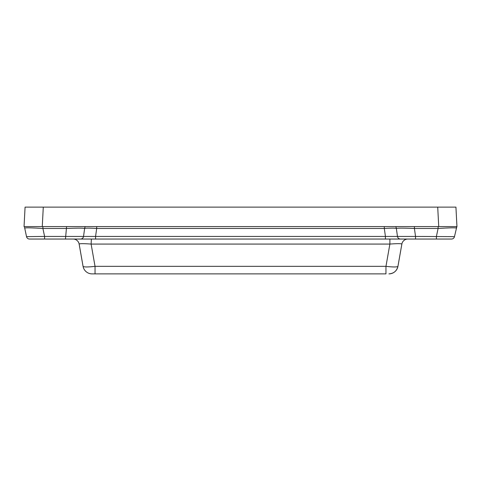 <?xml version="1.0" encoding="UTF-8"?>
<svg xmlns="http://www.w3.org/2000/svg" width="481" height="481" viewBox="0 0 481 481"><rect width="100%" height="100%" fill="white"/><g stroke="black" fill="none" stroke-linecap="round" stroke-linejoin="round"><path stroke-width="0.72" d="M426.004 239.045L428.048 239.045M415.849 239.045L415.434 239.045M42.268 226.581L24.05 226.581L25.072 207.125L43.284 207.125L42.268 226.581L456.86 226.581L454.473 236.64A3.042 3.042 0 0 1 451.497 239.045A3.042 3.042 0 0 0 454.473 236.64A3.042 3.042 0 0 1 451.497 239.045L436.387 239.045M414.418 226.581L414.418 228.469C403.373 228.024 397.354 228.024 396.356 228.469A6.079 6.079 0 0 0 395.761 226.581A6.079 6.079 0 0 1 396.356 228.469L397.474 236.43L385.431 236.43L385.419 239.045L415.536 239.045L415.536 236.43L397.474 236.43L396.356 228.469C395.598 228.024 391.582 228.024 384.313 228.469L384.313 226.581M389.616 239.045L45.214 239.045M42.899 226.581L42.899 228.469C31.788 227.784 25.721 227.645 24.705 228.054L26.527 236.64A3.042 3.042 0 0 0 29.503 239.045L44.595 239.045L44.595 236.43L83.526 236.43L84.644 228.469C85.402 228.024 89.418 228.024 96.687 228.469L96.687 226.581M57.576 239.045L57.906 239.045M55.153 239.045L54.359 239.045M66.582 226.581L65.464 239.045L65.151 239.045M57.407 239.045L57.804 239.045M435.786 239.045L416.119 239.045M388.949 273.875A9.121 9.121 -90 0 0 397.931 266.342C396.753 271.013 393.759 273.527 388.949 273.875L388.961 273.875A9.121 9.121 -90 0 0 397.943 266.342L401.869 244.071A6.079 6.079 90 0 1 407.852 239.045L407.852 239.045A6.079 6.079 -90 0 0 401.857 244.071C401.262 243.524 397.27 243.524 389.887 244.071L389.887 239.045L384.109 239.045M407.209 239.045L405.417 239.045L407.209 239.045M396.097 239.045L394.57 239.045M397.474 236.43A3.042 3.042 0 0 0 400.481 239.045L389.887 239.045M397.919 266.402A9.121 1.563 -170 0 0 397.943 266.342C397.108 267.165 393.115 267.165 385.96 266.342L385.96 273.875L95.04 273.875L95.04 266.342C87.885 267.165 83.892 267.165 83.069 266.342A9.121 9.121 -90 0 0 92.039 273.875L95.04 273.875L92.039 273.875A9.121 9.121 -90 0 1 83.069 266.342L79.143 244.071C79.738 243.524 83.73 243.524 91.113 244.071L91.372 239.045L80.519 239.045A3.042 3.042 0 0 0 83.526 236.43A3.042 3.042 0 0 1 80.519 239.045M96.891 239.045L386.73 239.045M75.511 239.045L73.737 239.045M86.087 239.045L77.375 239.045M83.069 266.342L79.143 244.071A6.079 6.079 90 0 0 73.148 239.045L73.148 239.045A6.079 6.079 -90 0 1 79.131 244.071L83.057 266.342A9.121 1.563 170 0 0 83.075 266.402M451.244 226.581L455.176 226.581M453.09 226.581L447.222 226.581M456.577 227.14L456.848 226.605M456.517 227.279L456.295 228.054C455.279 227.645 449.212 227.784 438.101 228.469C449.206 227.784 455.273 227.645 456.295 228.054L456.451 227.465M449.801 226.581L450.733 226.581M455.008 226.581L456.505 226.581M456.463 226.581L452.97 226.581M454.473 236.64A3.042 3.042 0 0 1 451.497 239.045A3.042 3.042 0 0 0 454.473 236.64L415.536 236.43L414.418 228.469L438.101 228.469L438.101 226.581M456.95 226.581L438.732 226.581L437.716 207.125L455.928 207.125L456.95 226.581L455.928 207.125M24.513 226.581L30.766 226.581M24.705 228.054C25.727 227.645 31.794 227.784 42.899 228.469L66.582 228.469C77.627 228.024 83.646 228.024 84.644 228.469L83.526 236.43L95.569 236.43L95.581 239.045L91.372 239.045M85.239 226.581A6.079 6.079 0 0 0 84.644 228.469A6.079 6.079 0 0 1 85.239 226.581M29.503 239.045A3.042 3.042 0 0 1 26.527 236.64A3.042 3.042 0 0 0 29.503 239.045A3.042 3.042 0 0 1 26.527 236.64A3.042 3.042 0 0 0 29.503 239.045A3.042 3.042 0 0 1 26.527 236.64A3.042 3.042 0 0 0 29.503 239.045A3.042 3.042 0 0 1 26.527 236.64A3.042 3.042 0 0 0 29.503 239.045A3.042 3.042 0 0 1 26.527 236.64A3.042 3.042 0 0 0 29.503 239.045A3.042 3.042 0 0 1 26.527 236.64L44.595 236.43L42.899 228.469M29.738 226.581L27.892 226.581M25.986 226.581L24.802 226.581M24.537 226.581L33.778 226.581M25.072 207.125L24.05 226.581M43.284 207.125L437.716 207.125M89.129 207.125L83.279 207.125L89.129 207.125M78.259 207.125L75.8 207.125L78.259 207.125M71.988 207.125L74.411 207.125M409.012 207.125L407.299 207.125M405.212 207.125L402.747 207.125L405.212 207.125M397.727 207.125L391.871 207.125L397.727 207.125M397.931 266.342L401.857 244.071M384.313 228.469L96.687 228.469L95.569 236.43L385.431 236.43L384.313 228.469M438.101 228.469L436.405 236.43L436.405 239.045M95.04 266.342L91.113 244.071L389.887 244.071L385.96 266.342L95.04 266.342M456.824 226.563L456.307 228.018M456.295 228.054L456.505 227.303M417.923 239.045L417.159 239.045L417.923 239.045M419.071 239.045L421.993 239.045M428.15 239.045L426.641 239.045M423.424 239.045L423.785 239.045M385.419 239.045L389.514 239.045M65.566 239.045L65.169 239.045M63.522 239.045L64.634 239.045L63.522 239.045M61.929 239.045L57.215 239.045M24.489 227.303L24.699 228.036M62.193 239.045L57.251 239.045M406.692 239.045L405.94 239.045M75.283 239.045L74.789 239.045M86.159 239.045L81.656 239.045"/></g></svg>
